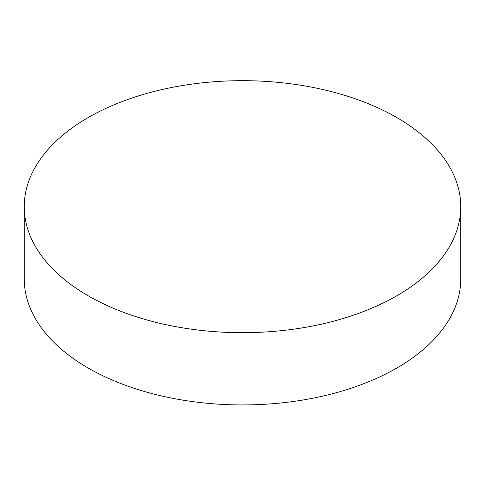<?xml version="1.0" encoding="UTF-8"?>
<svg xmlns="http://www.w3.org/2000/svg" width="485" height="485" viewBox="0 0 485 485"><rect width="100%" height="100%" fill="white"/><g stroke="black" fill="none" stroke-linecap="round" stroke-linejoin="round"><path stroke-width="0.73" d="M88.173 295.783A218.25 126.003 0 0 0 326.023 323.095A218.25 126.003 0 0 0 460.75 206.683A218.25 126.003 0 0 0 242.5 80.674A218.25 126.003 0 0 0 24.25 206.683A218.25 126.003 0 0 0 88.173 295.783M24.25 206.683L24.25 278.923A218.25 126.003 0 0 0 88.173 368.024A218.25 126.003 0 0 0 326.023 395.342A218.25 126.003 0 0 0 460.75 278.923L460.75 206.683"/></g></svg>
